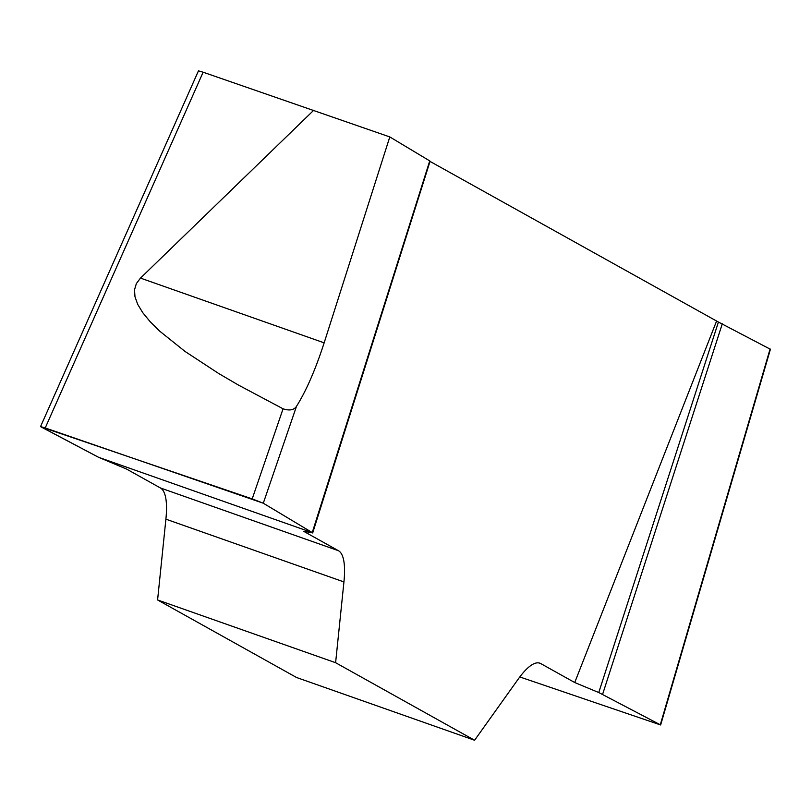 <?xml version="1.0" encoding="UTF-8"?>
<svg xmlns="http://www.w3.org/2000/svg" width="811" height="811" viewBox="0 0 811 811"><rect width="100%" height="100%" fill="white"/><g stroke="black" fill="none" stroke-linecap="round" stroke-linejoin="round"><path stroke-width="1.22" d="M198.452 70.861L203.125 72.209L45.223 427.944L40.55 426.586L98.587 457.303L126.475 469.022L160.416 487.958A85.084 22.434 -70.6 0 1 165.9 519.172L157.587 599.958L335.612 662.709L343.935 581.923A85.084 22.434 109.4 0 0 338.451 550.71L303.882 531.428L312.347 532.645L263.291 503.215L45.223 427.944M312.123 532.939L429.739 160.902L389.797 136.927L203.125 72.209M519.81 676.952L660.651 724.973L598.751 692.533L718.424 322.058L430.012 161.409M718.424 322.058L770.42 349.267M313.837 110.164L140.485 278.102L324.147 342.84L389.797 136.927M252.201 498.887L283.069 408.805L238.414 385.053L218.717 373.526L185.05 351.447L159.564 331.04L150.055 321.582L142.766 312.691L137.728 304.409L134.981 296.765L134.514 289.821L136.36 283.586L140.485 278.102M324.147 342.84C315.489 369.583 306.274 390.75 296.491 406.331L263.291 503.215M598.751 692.533L574.725 682.538L540.785 663.601A85.084 22.434 109.4 0 0 539.852 663.185A85.084 22.434 109.4 0 0 518.188 679.152L474.587 740.25L335.612 662.709M574.725 682.538L716.498 321.257M474.587 740.25L296.552 677.499L157.587 599.958M283.069 408.805C289.497 410.913 293.967 410.092 296.491 406.331M602.624 694.267L722.297 323.792M40.895 426.839L252.17 498.877L263.291 503.215L312.347 532.645L98.597 457.313L40.895 426.839M160.416 487.958L338.451 550.71M343.935 581.923L165.9 519.172M540.785 663.601L538.869 662.932M660.306 724.73L770.075 349.024M312.681 532.949L430.083 161.207M40.601 426.485L198.502 70.75M660.681 724.862L770.45 349.156"/></g></svg>
